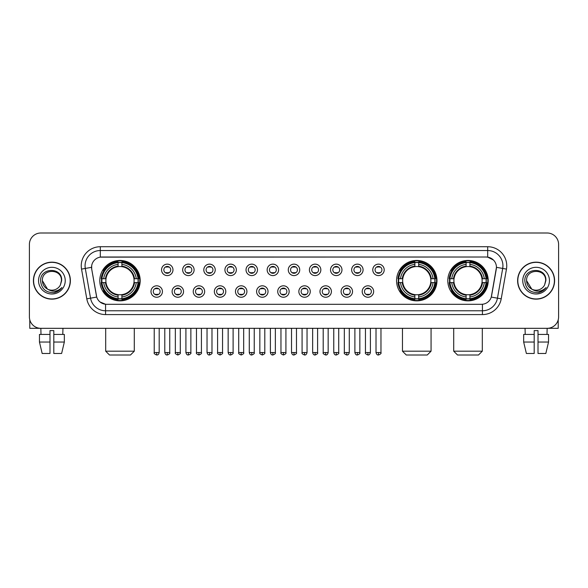 <?xml version="1.0" encoding="UTF-8"?>
<svg xmlns="http://www.w3.org/2000/svg" width="588" height="588" viewBox="0 0 588 588"><rect width="100%" height="100%" fill="white"/><g stroke="black" fill="none" stroke-linecap="round" stroke-linejoin="round"><path stroke-width="0.88" d="M396.562 280.652A20.205 20.205 0 0 0 416.767 300.865A20.205 20.205 0 0 0 436.972 280.652A20.205 20.205 0 0 0 416.767 260.447A20.205 20.205 0 0 0 396.562 280.652M447.806 280.652A20.205 20.205 0 0 0 468.011 300.865A20.205 20.205 0 0 0 488.216 280.652A20.205 20.205 0 0 0 468.011 260.447A20.205 20.205 0 0 0 447.806 280.652M99.784 280.652A20.205 20.205 0 0 0 119.989 300.865A20.205 20.205 0 0 0 140.194 280.652A20.205 20.205 0 0 0 119.989 260.447A20.205 20.205 0 0 0 99.784 280.652M162.428 291.523A5.718 5.718 0 0 1 156.702 297.241A5.718 5.718 0 0 1 150.984 291.523A5.718 5.718 0 0 1 156.702 285.805A5.718 5.718 0 0 1 162.428 291.523M153.277 291.523A3.432 3.432 0 0 0 156.702 294.956A3.432 3.432 0 0 0 160.134 291.523A3.432 3.432 0 0 0 156.702 288.091A3.432 3.432 0 0 0 153.277 291.523M183.544 291.523A5.718 5.718 0 0 1 177.826 297.241A5.718 5.718 0 0 1 172.108 291.523A5.718 5.718 0 0 1 177.826 285.805A5.718 5.718 0 0 1 183.544 291.523M174.393 291.523A3.432 3.432 0 0 0 177.826 294.956A3.432 3.432 0 0 0 181.258 291.523A3.432 3.432 0 0 0 177.826 288.091A3.432 3.432 0 0 0 174.393 291.523M204.668 291.523A5.718 5.718 0 0 1 198.95 297.241A5.718 5.718 0 0 1 193.231 291.523A5.718 5.718 0 0 1 198.95 285.805A5.718 5.718 0 0 1 204.668 291.523M195.517 291.523A3.432 3.432 0 0 0 198.95 294.956A3.432 3.432 0 0 0 202.382 291.523A3.432 3.432 0 0 0 198.95 288.091A3.432 3.432 0 0 0 195.517 291.523M225.792 291.523A5.718 5.718 0 0 1 220.074 297.241A5.718 5.718 0 0 1 214.355 291.523A5.718 5.718 0 0 1 220.074 285.805A5.718 5.718 0 0 1 225.792 291.523M216.641 291.523A3.432 3.432 0 0 0 220.074 294.956A3.432 3.432 0 0 0 223.506 291.523A3.432 3.432 0 0 0 220.074 288.091A3.432 3.432 0 0 0 216.641 291.523M246.916 291.523A5.718 5.718 0 0 1 241.198 297.241A5.718 5.718 0 0 1 235.472 291.523A5.718 5.718 0 0 1 241.198 285.805A5.718 5.718 0 0 1 246.916 291.523M237.765 291.523A3.432 3.432 0 0 0 241.198 294.956A3.432 3.432 0 0 0 244.623 291.523A3.432 3.432 0 0 0 241.198 288.091A3.432 3.432 0 0 0 237.765 291.523M268.032 291.523A5.718 5.718 0 0 1 262.314 297.241A5.718 5.718 0 0 1 256.596 291.523A5.718 5.718 0 0 1 262.314 285.805A5.718 5.718 0 0 1 268.032 291.523M258.882 291.523A3.432 3.432 0 0 0 262.314 294.956A3.432 3.432 0 0 0 265.747 291.523A3.432 3.432 0 0 0 262.314 288.091A3.432 3.432 0 0 0 258.882 291.523M289.156 291.523A5.718 5.718 0 0 1 283.438 297.241A5.718 5.718 0 0 1 277.72 291.523A5.718 5.718 0 0 1 283.438 285.805A5.718 5.718 0 0 1 289.156 291.523M280.006 291.523A3.432 3.432 0 0 0 283.438 294.956A3.432 3.432 0 0 0 286.87 291.523A3.432 3.432 0 0 0 283.438 288.091A3.432 3.432 0 0 0 280.006 291.523M310.28 291.523A5.718 5.718 0 0 1 304.562 297.241A5.718 5.718 0 0 1 298.844 291.523A5.718 5.718 0 0 1 304.562 285.805A5.718 5.718 0 0 1 310.28 291.523M301.13 291.523A3.432 3.432 0 0 0 304.562 294.956A3.432 3.432 0 0 0 307.994 291.523A3.432 3.432 0 0 0 304.562 288.091A3.432 3.432 0 0 0 301.13 291.523M331.404 291.523A5.718 5.718 0 0 1 325.686 297.241A5.718 5.718 0 0 1 319.968 291.523A5.718 5.718 0 0 1 325.686 285.805A5.718 5.718 0 0 1 331.404 291.523M322.253 291.523A3.432 3.432 0 0 0 325.686 294.956A3.432 3.432 0 0 0 329.118 291.523A3.432 3.432 0 0 0 325.686 288.091A3.432 3.432 0 0 0 322.253 291.523M352.528 291.523A5.718 5.718 0 0 1 346.802 297.241A5.718 5.718 0 0 1 341.084 291.523A5.718 5.718 0 0 1 346.802 285.805A5.718 5.718 0 0 1 352.528 291.523M343.377 291.523A3.432 3.432 0 0 0 346.802 294.956A3.432 3.432 0 0 0 350.235 291.523A3.432 3.432 0 0 0 346.802 288.091A3.432 3.432 0 0 0 343.377 291.523M373.645 291.523A5.718 5.718 0 0 1 367.926 297.241A5.718 5.718 0 0 1 362.208 291.523A5.718 5.718 0 0 1 367.926 285.805A5.718 5.718 0 0 1 373.645 291.523M364.494 291.523A3.432 3.432 0 0 0 367.926 294.956A3.432 3.432 0 0 0 371.359 291.523A3.432 3.432 0 0 0 367.926 288.091A3.432 3.432 0 0 0 364.494 291.523M172.982 269.863A5.718 5.718 0 0 1 167.264 275.588A5.718 5.718 0 0 1 161.546 269.863A5.718 5.718 0 0 1 167.264 264.144A5.718 5.718 0 0 1 172.982 269.863M163.832 269.863A3.432 3.432 0 0 0 167.264 273.295A3.432 3.432 0 0 0 170.696 269.863A3.432 3.432 0 0 0 167.264 266.438A3.432 3.432 0 0 0 163.832 269.863M194.106 269.863A5.718 5.718 0 0 1 188.388 275.588A5.718 5.718 0 0 1 182.67 269.863A5.718 5.718 0 0 1 188.388 264.144A5.718 5.718 0 0 1 194.106 269.863M184.955 269.863A3.432 3.432 0 0 0 188.388 273.295A3.432 3.432 0 0 0 191.82 269.863A3.432 3.432 0 0 0 188.388 266.438A3.432 3.432 0 0 0 184.955 269.863M215.23 269.863A5.718 5.718 0 0 1 209.512 275.588A5.718 5.718 0 0 1 203.793 269.863A5.718 5.718 0 0 1 209.512 264.144A5.718 5.718 0 0 1 215.23 269.863M206.079 269.863A3.432 3.432 0 0 0 209.512 273.295A3.432 3.432 0 0 0 212.944 269.863A3.432 3.432 0 0 0 209.512 266.438A3.432 3.432 0 0 0 206.079 269.863M236.354 269.863A5.718 5.718 0 0 1 230.636 275.588A5.718 5.718 0 0 1 224.917 269.863A5.718 5.718 0 0 1 230.636 264.144A5.718 5.718 0 0 1 236.354 269.863M227.203 269.863A3.432 3.432 0 0 0 230.636 273.295A3.432 3.432 0 0 0 234.068 269.863A3.432 3.432 0 0 0 230.636 266.438A3.432 3.432 0 0 0 227.203 269.863M257.478 269.863A5.718 5.718 0 0 1 251.752 275.588A5.718 5.718 0 0 1 246.034 269.863A5.718 5.718 0 0 1 251.752 264.144A5.718 5.718 0 0 1 257.478 269.863M248.327 269.863A3.432 3.432 0 0 0 251.752 273.295A3.432 3.432 0 0 0 255.185 269.863A3.432 3.432 0 0 0 251.752 266.438A3.432 3.432 0 0 0 248.327 269.863M278.594 269.863A5.718 5.718 0 0 1 272.876 275.588A5.718 5.718 0 0 1 267.158 269.863A5.718 5.718 0 0 1 272.876 264.144A5.718 5.718 0 0 1 278.594 269.863M269.444 269.863A3.432 3.432 0 0 0 272.876 273.295A3.432 3.432 0 0 0 276.309 269.863A3.432 3.432 0 0 0 272.876 266.438A3.432 3.432 0 0 0 269.444 269.863M299.718 269.863A5.718 5.718 0 0 1 294 275.588A5.718 5.718 0 0 1 288.282 269.863A5.718 5.718 0 0 1 294 264.144A5.718 5.718 0 0 1 299.718 269.863M290.568 269.863A3.432 3.432 0 0 0 294 273.295A3.432 3.432 0 0 0 297.432 269.863A3.432 3.432 0 0 0 294 266.438A3.432 3.432 0 0 0 290.568 269.863M320.842 269.863A5.718 5.718 0 0 1 315.124 275.588A5.718 5.718 0 0 1 309.406 269.863A5.718 5.718 0 0 1 315.124 264.144A5.718 5.718 0 0 1 320.842 269.863M311.691 269.863A3.432 3.432 0 0 0 315.124 273.295A3.432 3.432 0 0 0 318.556 269.863A3.432 3.432 0 0 0 315.124 266.438A3.432 3.432 0 0 0 311.691 269.863M341.966 269.863A5.718 5.718 0 0 1 336.248 275.588A5.718 5.718 0 0 1 330.522 269.863A5.718 5.718 0 0 1 336.248 264.144A5.718 5.718 0 0 1 341.966 269.863M332.815 269.863A3.432 3.432 0 0 0 336.248 273.295A3.432 3.432 0 0 0 339.673 269.863A3.432 3.432 0 0 0 336.248 266.438A3.432 3.432 0 0 0 332.815 269.863M363.083 269.863A5.718 5.718 0 0 1 357.364 275.588A5.718 5.718 0 0 1 351.646 269.863A5.718 5.718 0 0 1 357.364 264.144A5.718 5.718 0 0 1 363.083 269.863M353.932 269.863A3.432 3.432 0 0 0 357.364 273.295A3.432 3.432 0 0 0 360.797 269.863A3.432 3.432 0 0 0 357.364 266.438A3.432 3.432 0 0 0 353.932 269.863M384.207 269.863A5.718 5.718 0 0 1 378.488 275.588A5.718 5.718 0 0 1 372.77 269.863A5.718 5.718 0 0 1 378.488 264.144A5.718 5.718 0 0 1 384.207 269.863M375.056 269.863A3.432 3.432 0 0 0 378.488 273.295A3.432 3.432 0 0 0 381.921 269.863A3.432 3.432 0 0 0 378.488 266.438A3.432 3.432 0 0 0 375.056 269.863M86.789 298.836L81.541 269.098A19.066 19.066 0 0 1 100.313 246.725L487.687 246.725A19.066 19.066 0 0 1 506.459 269.098L501.211 298.836A19.066 19.066 0 0 1 482.439 314.587L105.561 314.587A19.066 19.066 0 0 1 86.789 298.836L90.537 298.175L85.297 268.437A15.251 15.251 0 0 1 100.313 250.532L487.687 250.532A15.251 15.251 0 0 1 502.703 268.437L497.463 298.175A15.251 15.251 0 0 1 482.439 310.773L105.561 310.773A15.251 15.251 0 0 1 90.537 298.175L96.726 297.08L91.706 269.098A10.297 10.297 0 0 1 101.842 257.015L486.158 257.015A10.297 10.297 0 0 1 496.294 269.098L491.59 295.786A10.297 10.297 0 0 1 481.454 304.297L106.546 304.297A10.297 10.297 0 0 1 96.41 295.786L91.706 269.098L91.662 265.783M101.599 282.563A18.493 18.493 0 0 1 101.599 278.749M449.614 282.563A18.493 18.493 0 0 1 449.614 278.749M398.377 282.563A18.493 18.493 0 0 1 398.377 278.749M33.406 280.652A18.493 18.493 0 0 0 51.898 299.145A18.493 18.493 0 0 0 70.384 280.652A18.493 18.493 0 0 0 51.898 262.167A18.493 18.493 0 0 0 33.406 280.652M517.616 280.652A18.493 18.493 0 0 0 536.102 299.145A18.493 18.493 0 0 0 554.594 280.652A18.493 18.493 0 0 0 536.102 262.167A18.493 18.493 0 0 0 517.616 280.652M100.313 246.725L100.313 257.132L486.158 257.015L487.687 257.132L493.435 260.028M481.454 304.297L106.546 304.297M105.561 314.587L105.561 304.246L100.063 301.997M506.459 269.098L496.456 267.334L491.274 297.08L501.211 298.836M558.6 244.432A11.437 11.437 0 0 0 547.163 232.995L40.837 232.995A11.437 11.437 0 0 0 29.4 244.432L29.4 316.873A11.437 11.437 0 0 0 40.837 328.317L547.163 328.317A11.437 11.437 0 0 0 558.6 316.873L558.6 244.432L558.6 316.873M29.4 244.432L29.4 316.873M547.163 232.995L40.837 232.995M41.006 334.418L40.837 328.317L547.163 328.317L546.994 334.418M70.192 280.652A18.301 18.301 0 0 0 51.898 262.358A18.301 18.301 0 0 0 33.597 280.652A18.301 18.301 0 0 0 51.898 298.954A18.301 18.301 0 0 0 70.192 280.652M47.488 289.105L42.365 280.652C41.777 268.356 62.012 268.356 61.424 280.652L60.38 284.996L61.659 280.652C62.6 266.893 40.182 267.231 40.601 280.652C41.358 288.767 45.827 292.75 54.008 292.626C57.337 291.979 59.976 290.281 61.924 287.517C57.528 291.744 52.758 292.295 47.613 289.171A9.533 9.533 0 0 0 60.38 284.996L61.424 280.785M47.613 289.171C44.284 287.334 42.534 284.496 42.365 280.652M38.551 280.652A13.348 13.348 0 0 0 51.898 294A13.348 13.348 0 0 0 65.239 280.652A13.348 13.348 0 0 0 51.898 267.312A13.348 13.348 0 0 0 38.551 280.652M61.894 287.554L58.521 290.847M58.44 290.898L54.067 292.611M29.782 319.806L29.782 328.317L74.007 328.317M39.455 334.418L39.455 342.04L42.167 353.476L39.455 342.04L39.455 334.418L49.987 334.418L49.987 330.603L53.802 330.603L53.802 334.418L64.335 334.418L64.335 342.04L61.622 353.476L64.335 342.04L53.802 342.04L53.802 334.418L53.802 353.476L61.622 353.476M62.953 328.317L62.784 334.418M49.987 334.418L49.987 353.476L42.167 353.476M39.455 342.04L49.987 342.04M554.403 280.652A18.301 18.301 0 0 0 536.102 262.358A18.301 18.301 0 0 0 517.808 280.652A18.301 18.301 0 0 0 536.102 298.954A18.301 18.301 0 0 0 554.403 280.652M545.635 280.785L544.591 284.996L545.87 280.652C546.811 266.893 524.393 267.231 524.812 280.652C525.569 288.767 530.038 292.75 538.218 292.626C541.548 291.979 544.187 290.281 546.134 287.517C541.739 291.744 536.969 292.295 531.824 289.171L526.576 280.652C525.988 268.356 546.223 268.356 545.635 280.652L544.591 284.996A9.533 9.533 0 0 1 531.824 289.171C528.494 287.334 526.745 284.496 526.576 280.652M522.761 280.652A13.348 13.348 0 0 0 536.102 294A13.348 13.348 0 0 0 549.449 280.652A13.348 13.348 0 0 0 536.102 267.312A13.348 13.348 0 0 0 522.761 280.652M546.105 287.554L542.731 290.847M542.65 290.898L538.277 292.611M130.477 355.005L109.508 355.005L105.693 351.19L134.284 351.19L130.477 355.005M121.892 298.704L121.892 299.468A18.912 18.912 0 0 0 138.805 282.563L138.04 282.563A18.147 18.147 0 0 1 121.892 298.704L121.892 296.94A16.398 16.398 0 0 0 136.269 282.563L133.968 282.563A14.105 14.105 0 0 0 121.892 266.68L121.892 262.608A18.147 18.147 0 0 1 138.04 278.749L138.805 278.749A18.912 18.912 0 0 0 121.892 261.844L121.892 262.608M101.944 282.563L101.173 282.563A18.912 18.912 0 0 0 118.085 299.468L118.085 298.704A18.147 18.147 0 0 1 101.944 282.563L103.709 282.563A16.398 16.398 0 0 0 118.085 296.94L118.085 294.632A14.105 14.105 0 0 0 133.968 282.563L134.527 282.563A14.663 14.663 0 0 1 121.892 295.198L121.892 296.94M118.085 262.608L118.085 261.844A18.912 18.912 0 0 0 101.173 278.749L101.944 278.749A18.147 18.147 0 0 1 118.085 262.608L118.085 264.372A16.398 16.398 0 0 0 103.709 278.749L106.009 278.749A14.105 14.105 0 0 0 118.085 294.632L118.085 295.198A14.663 14.663 0 0 1 105.45 282.563L103.709 282.563M101.981 282.563A18.11 18.11 0 0 1 101.981 278.749M121.892 262.645A18.11 18.11 0 0 0 118.085 262.645M137.996 278.749A18.11 18.11 0 0 1 137.996 282.563M138.04 278.749L136.269 278.749A16.398 16.398 0 0 0 121.892 264.372M136.269 282.563L138.04 282.563M118.085 296.94L118.085 298.704M133.968 278.749L136.269 278.749M121.892 294.654L121.892 295.198M118.085 294.632A14.105 14.105 0 0 1 106.009 282.563L105.45 282.563M121.892 298.667A18.11 18.11 0 0 1 118.085 298.667M103.709 278.749L101.944 278.749M118.085 266.651L118.085 264.372M121.892 266.68A14.105 14.105 0 0 0 106.009 278.749L105.45 278.749A14.663 14.663 0 0 1 118.085 266.114M121.892 266.658L121.892 266.114A14.663 14.663 0 0 1 134.527 278.749M104.127 270.362L103.047 270.362A19.823 19.823 0 0 1 139.812 280.652A19.823 19.823 0 0 1 103.047 290.95L104.127 290.95M427.255 355.005L406.286 355.005L402.471 351.19L431.063 351.19L427.255 355.005M418.678 298.704L418.678 299.468A18.912 18.912 0 0 0 435.583 282.563L434.819 282.563A18.147 18.147 0 0 1 418.678 298.704L418.678 296.94A16.398 16.398 0 0 0 433.055 282.563L430.747 282.563A14.105 14.105 0 0 0 418.678 266.68L418.678 262.608A18.147 18.147 0 0 1 434.819 278.749L435.583 278.749A18.912 18.912 0 0 0 418.678 261.844L418.678 262.608M398.723 282.563L397.951 282.563A18.912 18.912 0 0 0 414.863 299.468L414.863 298.704A18.147 18.147 0 0 1 398.723 282.563L400.487 282.563A16.398 16.398 0 0 0 414.863 296.94L414.863 294.632A14.105 14.105 0 0 0 430.747 282.563L431.313 282.563A14.663 14.663 0 0 1 418.678 295.198L418.678 296.94M414.863 262.608L414.863 261.844A18.912 18.912 0 0 0 397.951 278.749L398.723 278.749A18.147 18.147 0 0 1 414.863 262.608L414.863 264.372A16.398 16.398 0 0 0 400.487 278.749L402.787 278.749A14.105 14.105 0 0 0 414.863 294.632L414.863 295.198A14.663 14.663 0 0 1 402.229 282.563L400.487 282.563M398.76 282.563A18.11 18.11 0 0 1 398.76 278.749M418.678 262.645A18.11 18.11 0 0 0 414.863 262.645M434.775 278.749A18.11 18.11 0 0 1 434.775 282.563M434.819 278.749L433.055 278.749A16.398 16.398 0 0 0 418.678 264.372M433.055 282.563L434.819 282.563M414.863 296.94L414.863 298.704M430.747 278.749L433.055 278.749M418.678 294.654L418.678 295.198M414.863 294.632A14.105 14.105 0 0 1 402.787 282.563L402.229 282.563M418.678 298.667A18.11 18.11 0 0 1 414.863 298.667M400.487 278.749L398.723 278.749M414.863 266.651L414.863 264.372M418.678 266.68A14.105 14.105 0 0 0 402.787 278.749L402.229 278.749A14.663 14.663 0 0 1 414.863 266.114M418.678 266.658L418.678 266.114A14.663 14.663 0 0 1 431.313 278.749M400.906 270.362L399.825 270.362A19.823 19.823 0 0 1 436.597 280.652A19.823 19.823 0 0 1 399.825 290.95L400.906 290.95M478.492 355.005L457.523 355.005L453.715 351.19L482.307 351.19L478.492 355.005M469.915 298.704L469.915 299.468A18.912 18.912 0 0 0 486.827 282.563L486.055 282.563A18.147 18.147 0 0 1 469.915 298.704L469.915 296.94A16.398 16.398 0 0 0 484.291 282.563L481.991 282.563A14.105 14.105 0 0 0 469.915 266.68L469.915 262.608A18.147 18.147 0 0 1 486.055 278.749L486.827 278.749A18.912 18.912 0 0 0 469.915 261.844L469.915 262.608M449.96 282.563L449.195 282.563A18.912 18.912 0 0 0 466.108 299.468L466.108 298.704A18.147 18.147 0 0 1 449.96 282.563L451.731 282.563A16.398 16.398 0 0 0 466.108 296.94L466.108 294.632A14.105 14.105 0 0 0 481.991 282.563L482.55 282.563A14.663 14.663 0 0 1 469.915 295.198L469.915 296.94M466.108 262.608L466.108 261.844A18.912 18.912 0 0 0 449.195 278.749L449.96 278.749A18.147 18.147 0 0 1 466.108 262.608L466.108 264.372A16.398 16.398 0 0 0 451.731 278.749L454.032 278.749A14.105 14.105 0 0 0 466.108 294.632L466.108 295.198A14.663 14.663 0 0 1 453.473 282.563L451.731 282.563M450.004 282.563A18.11 18.11 0 0 1 450.004 278.749M469.915 262.645A18.11 18.11 0 0 0 466.108 262.645M486.019 278.749A18.11 18.11 0 0 1 486.019 282.563M486.055 278.749L484.291 278.749A16.398 16.398 0 0 0 469.915 264.372M484.291 282.563L486.055 282.563M466.108 296.94L466.108 298.704M481.991 278.749L484.291 278.749M469.915 294.654L469.915 295.198M466.108 294.632A14.105 14.105 0 0 1 454.032 282.563L453.473 282.563M469.915 298.667A18.11 18.11 0 0 1 466.108 298.667M451.731 278.749L449.96 278.749M466.108 266.651L466.108 264.372M469.915 266.68A14.105 14.105 0 0 0 454.032 278.749L453.473 278.749A14.663 14.663 0 0 1 466.108 266.114M469.915 266.658L469.915 266.114A14.663 14.663 0 0 1 482.55 278.749M452.15 270.362L451.07 270.362A19.823 19.823 0 0 1 487.834 280.652A19.823 19.823 0 0 1 451.07 290.95L452.15 290.95M166.125 273.104L166.125 272.56A2.925 2.925 0 0 0 168.411 272.56L168.411 273.104M168.411 266.629L168.411 267.173A2.925 2.925 0 0 0 166.125 267.173L166.125 266.629M187.249 273.104L187.249 272.56A2.925 2.925 0 0 0 189.534 272.56L189.534 273.104M189.534 266.629L189.534 267.173A2.925 2.925 0 0 0 187.249 267.173L187.249 266.629M208.365 273.104L208.365 272.56A2.925 2.925 0 0 0 210.658 272.56L210.658 273.104M210.658 266.629L210.658 267.173A2.925 2.925 0 0 0 208.365 267.173L208.365 266.629M229.489 273.104L229.489 272.56A2.925 2.925 0 0 0 231.775 272.56L231.775 273.104M231.775 266.629L231.775 267.173A2.925 2.925 0 0 0 229.489 267.173L229.489 266.629M250.613 273.104L250.613 272.56A2.925 2.925 0 0 0 252.899 272.56L252.899 273.104M252.899 266.629L252.899 267.173A2.925 2.925 0 0 0 250.613 267.173L250.613 266.629M271.737 273.104L271.737 272.56A2.925 2.925 0 0 0 274.023 272.56L274.023 273.104M274.023 266.629L274.023 267.173A2.925 2.925 0 0 0 271.737 267.173L271.737 266.629M292.853 273.104L292.853 272.56A2.925 2.925 0 0 0 295.147 272.56L295.147 273.104M295.147 266.629L295.147 267.173A2.925 2.925 0 0 0 292.853 267.173L292.853 266.629M313.977 273.104L313.977 272.56A2.925 2.925 0 0 0 316.263 272.56L316.263 273.104M316.263 266.629L316.263 267.173A2.925 2.925 0 0 0 313.977 267.173L313.977 266.629M335.101 273.104L335.101 272.56A2.925 2.925 0 0 0 337.387 272.56L337.387 273.104M337.387 266.629L337.387 267.173A2.925 2.925 0 0 0 335.101 267.173L335.101 266.629M356.225 273.104L356.225 272.56A2.925 2.925 0 0 0 358.511 272.56L358.511 273.104M358.511 266.629L358.511 267.173A2.925 2.925 0 0 0 356.225 267.173L356.225 266.629M377.342 273.104L377.342 272.56A2.925 2.925 0 0 0 379.635 272.56L379.635 273.104M379.635 266.629L379.635 267.173A2.925 2.925 0 0 0 377.342 267.173L377.342 266.629M155.563 294.757L155.563 294.213A2.925 2.925 0 0 0 157.849 294.213L157.849 294.757M157.849 288.289L157.849 288.833A2.925 2.925 0 0 0 155.563 288.833L155.563 288.289M176.687 294.757L176.687 294.213A2.925 2.925 0 0 0 178.972 294.213L178.972 294.757M178.972 288.289L178.972 288.833A2.925 2.925 0 0 0 176.687 288.833L176.687 288.289M197.803 294.757L197.803 294.213A2.925 2.925 0 0 0 200.096 294.213L200.096 294.757M200.096 288.289L200.096 288.833A2.925 2.925 0 0 0 197.803 288.833L197.803 288.289M218.927 294.757L218.927 294.213A2.925 2.925 0 0 0 221.213 294.213L221.213 294.757M221.213 288.289L221.213 288.833A2.925 2.925 0 0 0 218.927 288.833L218.927 288.289M240.051 294.757L240.051 294.213A2.925 2.925 0 0 0 242.337 294.213L242.337 294.757M242.337 288.289L242.337 288.833A2.925 2.925 0 0 0 240.051 288.833L240.051 288.289M261.175 294.757L261.175 294.213A2.925 2.925 0 0 0 263.461 294.213L263.461 294.757M263.461 288.289L263.461 288.833A2.925 2.925 0 0 0 261.175 288.833L261.175 288.289M282.291 294.757L282.291 294.213A2.925 2.925 0 0 0 284.585 294.213L284.585 294.757M284.585 288.289L284.585 288.833A2.925 2.925 0 0 0 282.291 288.833L282.291 288.289M303.415 294.757L303.415 294.213A2.925 2.925 0 0 0 305.709 294.213L305.709 294.757M305.709 288.289L305.709 288.833A2.925 2.925 0 0 0 303.415 288.833L303.415 288.289M324.539 294.757L324.539 294.213A2.925 2.925 0 0 0 326.825 294.213L326.825 294.757M326.825 288.289L326.825 288.833A2.925 2.925 0 0 0 324.539 288.833L324.539 288.289M345.663 294.757L345.663 294.213A2.925 2.925 0 0 0 347.949 294.213L347.949 294.757M347.949 288.289L347.949 288.833A2.925 2.925 0 0 0 345.663 288.833L345.663 288.289M366.787 294.757L366.787 294.213A2.925 2.925 0 0 0 369.073 294.213L369.073 294.757M369.073 288.289L369.073 288.833A2.925 2.925 0 0 0 366.787 288.833L366.787 288.289M558.218 319.806L558.218 328.317L513.993 328.317M534.198 334.418L534.198 342.04L523.665 342.04L526.378 353.476L523.665 342.04L523.665 334.418L534.198 334.418L534.198 330.603L538.013 330.603L538.013 334.418L548.545 334.418L548.545 342.04L545.833 353.476L548.545 342.04L538.013 342.04L538.013 334.418M534.198 342.04L534.198 353.476L526.378 353.476M545.833 353.476L538.013 353.476L538.013 342.04M525.047 328.317L525.216 334.418M487.687 246.725L487.687 257.132M81.541 269.098L85.297 268.437A15.251 15.251 0 0 1 85.062 265.783M85.297 268.437L91.544 267.334M482.439 304.246L482.439 314.587M121.892 294.632A14.105 14.105 0 0 0 133.968 282.563M118.085 298.836A18.279 18.279 0 0 0 121.892 298.836M138.173 282.563A18.279 18.279 0 0 0 138.173 278.749M121.892 262.476A18.279 18.279 0 0 0 118.085 262.476M418.678 294.632A14.105 14.105 0 0 0 430.747 282.563M414.863 298.836A18.279 18.279 0 0 0 418.678 298.836M434.951 282.563A18.279 18.279 0 0 0 434.951 278.749M418.678 262.476A18.279 18.279 0 0 0 414.863 262.476M469.915 294.632A14.105 14.105 0 0 0 481.991 282.563M466.108 298.836A18.279 18.279 0 0 0 469.915 298.836M486.195 282.563A18.279 18.279 0 0 0 486.195 278.749M469.915 262.476A18.279 18.279 0 0 0 466.108 262.476M167.264 352.528L164.787 352.528C165.221 354.292 166.044 355.115 167.264 355.005L167.264 352.528L169.748 352.528L169.748 328.317M188.388 352.528L185.911 352.528C186.345 354.292 187.168 355.115 188.388 355.005L188.388 352.528L190.865 352.528L190.865 328.317M209.512 352.528L207.035 352.528C207.468 354.292 208.292 355.115 209.512 355.005L209.512 352.528L211.989 352.528L211.989 328.317M230.636 352.528L228.151 352.528C228.585 354.292 229.416 355.115 230.636 355.005L230.636 352.528L233.113 352.528L233.113 328.317M251.752 352.528L249.275 352.528C249.709 354.292 250.539 355.115 251.752 355.005L251.752 352.528L254.236 352.528L254.236 328.317M272.876 352.528L270.399 352.528C270.833 354.292 271.656 355.115 272.876 355.005L272.876 352.528L275.353 352.528L275.353 328.317M294 352.528L291.523 352.528C291.957 354.292 292.78 355.115 294 355.005L294 352.528L296.477 352.528L296.477 328.317M315.124 352.528L312.647 352.528C313.073 354.292 313.904 355.115 315.124 355.005L315.124 352.528L317.601 352.528L317.601 328.317M336.248 352.528L333.764 352.528C334.197 354.292 335.028 355.115 336.248 355.005L336.248 352.528L338.725 352.528L338.725 328.317M357.364 352.528L354.887 352.528C355.321 354.292 356.144 355.115 357.364 355.005L357.364 352.528L359.849 352.528L359.849 328.317M378.488 352.528L376.011 352.528C376.445 354.292 377.268 355.115 378.488 355.005L378.488 352.528L380.965 352.528L380.965 328.317M156.702 352.528L154.225 352.528C153.725 353.315 154.548 354.145 156.702 355.005L156.702 352.528L159.186 352.528L159.186 328.317M177.826 352.528L175.349 352.528C174.849 353.315 175.672 354.145 177.826 355.005L177.826 352.528L180.303 352.528L180.303 328.317M198.95 352.528L196.473 352.528C195.966 353.315 196.796 354.145 198.95 355.005L198.95 352.528L201.427 352.528L201.427 328.317M220.074 352.528L217.597 352.528C217.09 353.315 217.92 354.145 220.074 355.005L220.074 352.528L222.551 352.528L222.551 328.317M241.198 352.528L238.713 352.528C238.214 353.315 239.037 354.145 241.198 355.005L241.198 352.528L243.675 352.528L243.675 328.317M262.314 352.528L259.837 352.528C259.337 353.315 260.161 354.145 262.314 355.005L262.314 352.528L264.798 352.528L264.798 328.317M283.438 352.528L280.961 352.528C280.461 353.315 281.284 354.145 283.438 355.005L283.438 352.528L285.915 352.528L285.915 328.317M304.562 352.528L302.085 352.528C301.578 353.315 302.408 354.145 304.562 355.005L304.562 352.528L307.039 352.528L307.039 328.317M325.686 352.528L323.202 352.528C322.702 353.315 323.525 354.145 325.686 355.005L325.686 352.528L328.163 352.528L328.163 328.317M346.802 352.528L344.325 352.528C343.826 353.315 344.649 354.145 346.802 355.005L346.802 352.528L349.287 352.528L349.287 328.317M367.926 352.528L365.449 352.528C364.95 353.315 365.773 354.145 367.926 355.005L367.926 352.528L370.403 352.528L370.403 328.317M134.284 328.317L134.284 351.19M105.693 328.317L105.693 351.19M431.063 328.317L431.063 351.19M402.471 328.317L402.471 351.19M482.307 328.317L482.307 351.19M453.715 328.317L453.715 351.19M164.787 352.528L164.787 328.317M169.748 352.528C170.248 353.315 169.425 354.145 167.264 355.005M185.911 352.528L185.911 328.317M190.865 352.528C191.372 353.315 190.541 354.145 188.388 355.005M207.035 352.528L207.035 328.317M211.989 352.528C212.489 353.315 211.665 354.145 209.512 355.005M228.151 352.528L228.151 328.317M233.113 352.528C233.612 353.315 232.789 354.145 230.636 355.005M249.275 352.528L249.275 328.317M254.236 352.528C254.736 353.315 253.913 354.145 251.752 355.005M270.399 352.528L270.399 328.317M275.353 352.528C275.86 353.315 275.03 354.145 272.876 355.005M291.523 352.528L291.523 328.317M296.477 352.528C296.984 353.315 296.154 354.145 294 355.005M312.647 352.528L312.647 328.317M317.601 352.528C318.101 353.315 317.277 354.145 315.124 355.005M333.764 352.528L333.764 328.317M338.725 352.528C339.225 353.315 338.401 354.145 336.248 355.005M354.887 352.528L354.887 328.317M359.849 352.528C360.348 353.315 359.525 354.145 357.364 355.005M376.011 352.528L376.011 328.317M380.965 352.528C381.472 353.315 380.642 354.145 378.488 355.005M154.225 352.528L154.225 328.317M159.186 352.528C158.753 354.292 157.922 355.115 156.702 355.005M175.349 352.528L175.349 328.317M180.303 352.528C180.81 353.315 179.979 354.145 177.826 355.005M196.473 352.528L196.473 328.317M201.427 352.528C201.934 353.315 201.103 354.145 198.95 355.005M217.597 352.528L217.597 328.317M222.551 352.528C223.05 353.315 222.227 354.145 220.074 355.005M238.713 352.528L238.713 328.317M243.675 352.528C244.174 353.315 243.351 354.145 241.198 355.005M259.837 352.528L259.837 328.317M264.798 352.528C265.298 353.315 264.475 354.145 262.314 355.005M280.961 352.528L280.961 328.317M285.915 352.528C286.422 353.315 285.592 354.145 283.438 355.005M302.085 352.528L302.085 328.317M307.039 352.528C306.605 354.292 305.782 355.115 304.562 355.005M323.202 352.528L323.202 328.317M328.163 352.528C327.729 354.292 326.906 355.115 325.686 355.005M344.325 352.528L344.325 328.317M349.287 352.528C348.853 354.292 348.022 355.115 346.802 355.005M365.449 352.528L365.449 328.317M370.403 352.528C369.977 354.292 369.146 355.115 367.926 355.005"/></g></svg>

